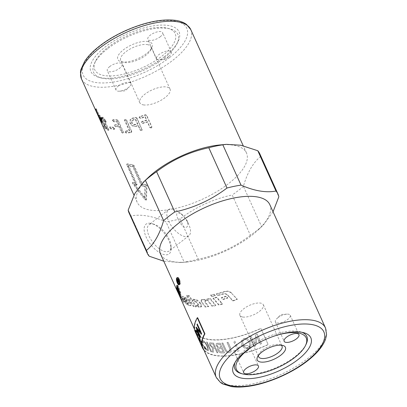 <?xml version="1.0" encoding="UTF-8"?>
<svg xmlns="http://www.w3.org/2000/svg" width="407" height="407" viewBox="0 0 407 407"><rect width="100%" height="100%" fill="white"/><g stroke="black" fill="none" stroke-linecap="round" stroke-linejoin="round"><path stroke-width="0.31" stroke-dasharray="2.04 1.53" d="M200.01 302.513L201.307 304.294L201.557 306.471L199.099 306.669L196.912 305.24L198.336 305.204L197.497 305.738A59.951 24.033 -24.3 0 1 196.418 305.662L198.626 307.092A59.951 24.033 155.7 0 0 200.422 307.148L201.124 306.893L200.875 304.721L199.572 302.94C198.087 301.088 196.495 300.071 194.785 299.883A59.951 24.033 -24.3 0 1 190.98 299.496L188.797 296.184A59.951 24.033 -24.3 0 1 186.401 295.68L193.376 306.537A59.951 24.033 155.7 0 0 195.955 306.893L191.895 300.87A59.951 24.033 155.7 0 0 194.368 301.139L196.398 302.533L197.71 304.39C198.173 305.199 198.102 305.647 197.497 305.738L197.98 305.311C198.575 305.225 198.647 304.772 198.184 303.968L196.876 302.111L194.861 300.717L192.425 300.447L196.464 306.471L193.915 306.12L186.976 295.268L189.336 295.767L191.514 299.074L195.268 299.46C196.957 299.644 198.535 300.661 200.01 302.513L199.572 302.94M196.912 305.24L196.418 305.662M192.425 300.447L191.895 300.87M196.464 306.471L195.955 306.893M193.915 306.12L193.376 306.537M186.976 295.268L186.401 295.68M189.336 295.767L188.797 296.184M191.514 299.074L190.98 299.496M177.421 285.918L177.594 285.165L176.882 285.399M177.111 285.5L177.483 285.373C177.666 284.91 178.022 285.327 178.556 286.63L180.718 292.602L180.606 294.398L179.975 292.781M177.808 287.551L178.48 291.519L177.381 287.703M179.172 290.69L179.233 292.302L179.813 294.058L180.22 294.729L180.143 293.986L181.003 297.212L178.714 290.852M180.296 297.512L181.029 297.344L180.316 297.649M179.497 295.106L180.215 294.816L179.665 294.948M178.48 291.519L177.767 291.814M178.205 289.977L177.488 290.257M180.143 293.986L179.431 294.261M180.606 294.398L179.889 294.663M180.718 292.602L180.001 292.847M231.751 293.137C229.823 291.27 227.538 290.69 224.898 291.397L216.605 293.722L217.862 295.187L223.133 293.752C224.929 293.315 226.485 293.747 227.803 295.055L232.875 300.676L237.215 299.099L231.741 293.472C229.802 291.61 227.498 291.041 224.822 291.758A59.951 24.033 -24.3 0 1 216.422 294.113L217.684 295.574A59.951 24.033 155.7 0 0 223.021 294.124C224.842 293.681 226.414 294.108 227.742 295.411L232.845 301.022A59.951 24.033 155.7 0 0 237.24 299.425L231.741 293.472M237.215 299.099L237.24 299.425M232.875 300.676L232.845 301.022M217.862 295.187L217.684 295.574M216.605 293.722L216.422 294.113M189.448 301.348L190.629 303.23C191.397 304.675 191.382 305.377 190.578 305.342L187.408 304.131L184.63 300.987L186.258 301.913L187.546 303.352L188.695 303.729L187.871 304.131A59.951 24.033 -24.3 0 1 186.925 303.749L185.628 302.304A59.951 24.033 -24.3 0 1 183.979 301.368L186.777 304.522A59.951 24.033 155.7 0 0 189.993 305.749L191.01 305.306L189.993 305.749C190.807 305.789 190.827 305.087 190.059 303.642L188.873 301.76C187.541 299.781 186.253 298.519 185.007 297.98A59.951 24.033 -24.3 0 1 182.27 296.667L182.911 296.286L185.617 297.578C186.849 298.117 188.126 299.374 189.448 301.348L188.873 301.76M188.477 303.734L188.451 302.564L186.899 299.979L185.531 298.524L184.381 298.056L183.913 298.463A59.951 24.033 155.7 0 0 184.915 298.921L186.294 300.381L187.851 302.966L187.871 304.131L188.477 303.734M184.544 298.072L184.951 299.608L186.223 300.213L186.721 301.073L183.796 299.501L183.231 298.458C182.387 296.784 182.28 296.062 182.911 296.286L182.27 296.667C181.624 296.438 181.726 297.161 182.575 298.83L183.14 299.878A59.951 24.033 155.7 0 0 186.106 301.47L185.607 300.61A59.951 24.033 -24.3 0 1 184.315 300L183.913 298.463L184.544 298.072M184.63 300.987L183.979 301.368M186.258 301.913L185.628 302.304M184.951 299.608L184.315 300M186.223 300.213L185.607 300.61M186.721 301.073L186.106 301.47M183.796 299.501L183.14 299.878M179.853 293.813L181.105 295.019L184.112 301.999L182.194 299.806L177.895 290.456L182.443 299.715L179.853 293.813L179.172 294.164L181.756 300.061L177.823 292.231A59.951 24.033 -24.3 0 1 177.793 292.18M181.105 295.019L180.438 295.385A59.951 24.033 -24.3 0 1 179.172 294.164M184.112 301.999L183.44 302.36L180.438 295.385M182.194 299.806L181.497 300.142A59.951 24.033 155.7 0 0 183.44 302.36M177.895 290.456L177.187 290.761M178.8 294.449L181.497 300.142M178.525 291.905L177.823 292.231M182.443 299.715L181.756 300.061M177.432 278.281C177.289 281.262 177.996 283.252 179.553 284.249C181.003 284.066 179.411 277.243 177.849 277.849L177.432 278.281M177.452 277.696L177.757 277.493C179.518 276.816 181.257 284.401 179.655 284.605L179.263 284.539M179.055 284.386C177.594 282.483 177.004 280.352 177.284 277.991M204.029 299.287L206.664 300.407L205.204 300.742L205.347 301.989L208.71 306.323L205.494 306.598L201.724 301.572L201.511 299.705L204.029 299.287L203.658 299.71A59.951 24.033 -24.3 0 1 201.775 299.847L201.104 300.132L201.317 301.999L205.108 307.02A59.951 24.033 155.7 0 0 208.364 306.746L204.98 302.411L204.838 301.17L205.332 300.931A59.951 24.033 155.7 0 0 206.324 300.824L203.658 299.71M206.664 300.407L206.324 300.824M208.71 306.323L208.364 306.746M205.494 306.598L205.108 307.02M206.888 298.982L210.277 298.494L215.827 305.265L212.368 305.855L206.888 298.982L206.558 299.399L212.067 306.268A59.951 24.033 155.7 0 0 215.568 305.672L209.992 298.906A59.951 24.033 -24.3 0 1 206.558 299.399M210.277 298.494L209.992 298.906M215.827 305.265L215.568 305.672M212.368 305.855L212.067 306.268M216.845 297.196L213.278 297.955L218.874 304.645L222.492 303.79L216.845 297.196L216.641 297.593A59.951 24.033 -24.3 0 1 213.029 298.362L218.661 305.047A59.951 24.033 155.7 0 0 222.324 304.177L216.641 297.593M213.278 297.955L213.029 298.362M222.492 303.79L222.324 304.177M218.874 304.645L218.661 305.047M226.155 296.164L221.591 297.486L223.061 299.176L227.635 297.822L226.155 296.164L226.068 296.53A59.951 24.033 -24.3 0 1 221.444 297.868L222.924 299.557A59.951 24.033 155.7 0 0 227.559 298.183L226.068 296.53M221.591 297.486L221.444 297.868M227.635 297.822L227.559 298.183M223.061 299.176L222.924 299.557M215.384 295.477L211.828 296.21L210.801 294.963L214.341 294.246L215.384 295.477L215.176 295.874L214.128 294.643A59.951 24.033 -24.3 0 1 210.541 295.37L211.574 296.617A59.951 24.033 155.7 0 0 215.176 295.874M211.828 296.21L211.574 296.617M210.801 294.963L210.541 295.37M214.341 294.246L214.128 294.643M178.439 281.247A59.178 23.723 -24.3 0 1 178.612 280.82L178.561 279.782L178.144 279.66A59.178 23.723 155.7 0 0 177.9 280.275L178.393 281.369M177.9 280.275L177.198 280.464M178.073 279.904L177.442 279.843M178.21 281.42L177.64 280.164L177.971 279.304L178.678 279.512L178.846 280.962L179.838 281.761L179.691 282.082L178.678 281.451L179.136 283.47L178.22 281.446M178.088 281.481L179.278 281.201M177.895 279.507L178.205 278.993L177.508 279.166M179.136 283.47L178.434 283.664M179.228 283.216L178.525 283.404M178.566 281.746L177.864 281.934M179.691 282.082L178.994 282.26M179.838 281.761L179.141 281.929M178.988 280.972L178.291 281.151M178.846 280.962L178.149 281.145M177.64 280.164L177.274 280.265M269.81 204.64A59.951 24.033 -24.3 0 1 258.313 229.813A59.951 24.033 -24.3 0 1 251.658 235.475A59.951 24.033 -24.3 0 1 187.011 262.006A59.951 24.033 -24.3 0 1 160.526 253.983M202.818 347.639A59.951 24.033 155.7 0 0 268.132 344.515L260.841 328.368A59.951 24.033 -24.3 0 1 195.523 331.491A59.951 24.033 -24.3 0 1 197.634 317.684M178.042 218.966C176.078 214.911 176.251 212.861 178.566 212.82L182.514 214.881L187.037 220.558C188.583 224.862 187.983 227.208 185.236 227.584C182.285 226.221 179.884 223.346 178.042 218.966M172.415 208.877A16.565 7.779 -127.8 0 1 179.38 212.398A16.565 7.779 -127.8 0 1 188.828 224.598A16.565 7.779 -127.8 0 1 188.802 235.811A16.565 7.779 -127.8 0 1 172.512 227.472A16.565 7.779 -127.8 0 1 168.518 209.615A16.565 7.779 -127.8 0 1 172.415 208.877M143.381 104.884A16.565 6.639 155.7 0 0 161.589 99.954A16.565 6.639 155.7 0 0 170.045 89.113A16.565 6.639 155.7 0 0 166.509 86.976A16.565 6.639 155.7 0 0 148.296 91.906A16.565 6.639 155.7 0 0 139.845 102.747A16.565 6.639 155.7 0 0 143.381 104.884M197.192 329.187L200.626 336.793L200.448 337.276M197.288 324.028L201.699 333.628L201.384 334.244M196.24 327.147L200.503 332.168M202.752 344.76A60.261 24.155 -24.3 0 1 201.633 343.818L200.066 339.616L202.686 344.795A60.338 24.186 -24.3 0 1 201.562 343.854L200 339.652L202.686 344.795M205.082 349.109L205.616 349.455L199.364 338.39L202.549 346.866L202.961 347.329L201.979 344.739L203.358 345.899L205.016 349.15A60.338 24.186 155.7 0 0 205.555 349.491L199.771 338.822A60.338 24.186 -24.3 0 1 199.298 338.426L202.483 346.901A60.338 24.186 155.7 0 0 202.895 347.364L201.908 344.775A60.338 24.186 155.7 0 0 203.291 345.935L205.016 349.15M207.224 349.577C206.532 349.252 205.733 348.219 204.833 346.484L204.441 346.505C205.632 348.794 206.71 350.178 207.672 350.656L208.455 350.717L207.646 346.433C206.069 343.228 204.568 341.295 203.139 340.628L202.528 340.562L202.722 342.587L203.393 343.187C202.956 341.916 203.037 341.432 203.648 341.732C204.858 342.465 205.957 343.956 206.954 346.194C208.074 348.794 208.165 349.923 207.224 349.577L207.163 349.613C206.471 349.292 205.672 348.26 204.767 346.52L204.375 346.54C205.566 348.83 206.644 350.213 207.611 350.692L208.394 350.758L207.59 346.474C206.008 343.269 204.507 341.336 203.078 340.669L202.462 340.598L202.655 342.623L203.327 343.228C202.89 341.951 202.976 341.468 203.586 341.773C204.797 342.506 205.896 343.996 206.893 346.235C208.018 348.835 208.104 349.964 207.163 349.613L207.224 349.577M203.235 341.692L203.648 341.732L203.235 341.692M210.897 351.658L211.615 351.841L207.239 342.155L206.522 341.966L210.836 351.699A60.338 24.186 155.7 0 0 211.559 351.882L207.183 342.195A60.338 24.186 -24.3 0 1 206.461 342.007L210.836 351.699M244.353 339.642C246.184 338.955 247.827 339.977 249.288 342.714L249.75 345.39L247.899 347.456C245.955 347.97 244.342 346.962 243.06 344.434L242.638 341.234L244.342 339.677C246.174 338.99 247.822 340.013 249.282 342.75L249.74 345.421L247.888 347.492C245.94 348.005 244.327 346.998 243.045 344.475L242.628 341.269L244.342 339.677M248.387 348.56L251.043 345.533L250.524 342.287C248.845 339.041 246.627 337.79 243.864 338.538L241.417 340.73L241.85 344.78C243.493 347.934 245.675 349.191 248.387 348.56L251.038 345.563L250.519 342.323C248.84 339.077 246.622 337.825 243.854 338.573L241.402 340.771L241.834 344.815C243.478 347.97 245.66 349.231 248.377 348.596M260.327 344.154L261.477 343.686L257.102 333.999L255.871 334.503L254.523 343.935L251.088 336.33L249.939 336.742L254.309 346.433L255.545 345.991L256.893 336.548L260.332 344.19A60.338 24.186 155.7 0 0 261.482 343.717L257.107 334.03A60.338 24.186 -24.3 0 1 255.876 334.534L254.523 343.971L251.088 336.365A60.338 24.186 -24.3 0 1 249.934 336.777L254.309 346.464A60.338 24.186 155.7 0 0 255.545 346.021L256.898 336.584L260.332 344.19M233.832 351.811L239.163 350.788L234.788 341.097L233.649 341.341L237.505 349.888L233.318 350.666L233.806 351.852A60.338 24.186 155.7 0 0 239.143 350.824L234.768 341.137A60.338 24.186 -24.3 0 1 233.623 341.381L237.479 349.928A60.338 24.186 -24.3 0 1 233.287 350.707L233.806 351.852M225.386 348.55L222.863 342.959L221.84 343.04L224.369 348.636C225.442 351.424 227.111 352.747 229.365 352.604L231.105 351.796L230.662 347.929L228.139 342.333L227.05 342.491L229.573 348.077L229.986 350.931L228.932 351.434C227.518 351.77 226.338 350.809 225.386 348.55L222.827 342.999A60.338 24.186 -24.3 0 1 221.8 343.081L224.328 348.682C225.407 351.465 227.075 352.788 229.329 352.65L231.074 351.836L230.632 347.97L228.108 342.373A60.338 24.186 -24.3 0 1 227.02 342.531L229.543 348.122L229.955 350.971L228.897 351.48C227.482 351.811 226.302 350.849 225.351 348.59M221.057 347.247A60.261 24.155 -24.3 0 1 219.47 347.283L218.513 347.171L217.196 345.833L217.135 344.566L218.269 344.358A60.261 24.155 155.7 0 0 219.734 344.327L221.011 347.293A60.338 24.186 -24.3 0 1 219.429 347.324L218.467 347.217L217.15 345.874L217.089 344.612L218.223 344.398A60.338 24.186 155.7 0 0 219.694 344.368L221.011 347.293M223.077 351.724A60.261 24.155 -24.3 0 1 221.25 351.76L220.589 351.714L218.818 350.071L218.783 348.672L219.877 348.428A60.261 24.155 155.7 0 0 221.571 348.392L223.036 351.765A60.338 24.186 -24.3 0 1 221.21 351.801L220.543 351.755L218.773 350.117L218.737 348.718L219.831 348.468A60.338 24.186 155.7 0 0 221.53 348.438L223.036 351.765M221.769 352.905L224.578 352.828L220.202 343.142L216.219 343.544L216.224 345.66L218.127 347.741L217.811 347.96L218.081 347.782C217.394 348.148 217.313 348.916 217.831 350.091C218.752 352.04 220.05 352.991 221.723 352.945A60.338 24.186 155.7 0 0 224.537 352.869L220.167 343.182A60.338 24.186 -24.3 0 1 217.394 343.259L216.173 343.584L216.178 345.701L218.127 347.741C217.44 348.107 217.358 348.875 217.877 350.045C218.803 351.994 220.095 352.945 221.769 352.905L221.723 352.945M214.591 347.303A60.261 24.155 -24.3 0 1 212.775 347.1L210.536 345.238L210.465 343.961L211.126 343.869A60.261 24.155 155.7 0 0 213.141 344.098L214.54 347.344A60.338 24.186 -24.3 0 1 212.724 347.14L210.48 345.278L210.409 344.001L211.075 343.91A60.338 24.186 155.7 0 0 213.09 344.139L214.54 347.344M217.033 352.716L217.903 352.783L213.527 343.096L209.529 342.898L209.732 345.085L212.602 348.016L212.266 349.598L212.444 352.035L213.41 352.228L213.288 350.351C213.202 348.891 213.319 348.209 213.655 348.3L215.089 348.407L216.982 352.757A60.338 24.186 155.7 0 0 217.852 352.823L213.482 343.137A60.338 24.186 -24.3 0 1 210.623 342.847L209.473 342.938L209.681 345.131L212.551 348.056L212.21 349.644L212.388 352.075A60.338 24.186 155.7 0 0 213.354 352.269L213.237 350.391C213.146 348.936 213.268 348.25 213.604 348.341L214.046 348.351A60.338 24.186 155.7 0 0 215.038 348.453L216.982 352.757M201.434 345.248L197.843 337.159L198.611 338.227L198.097 337.082L196.505 334.381L201.363 345.284A60.338 24.186 155.7 0 0 201.628 345.731L197.771 337.189A60.338 24.186 155.7 0 0 198.545 338.263L198.026 337.118A60.338 24.186 -24.3 0 1 196.856 335.348M197.573 336.706L201.363 345.284M197.151 336.029A60.338 24.186 155.7 0 0 197.507 336.737M200.524 342.969L196.149 333.282L200.453 342.999M196.301 331.186L196.23 331.476C196.215 332.244 196.851 334.071 198.148 336.96C199.216 339.326 199.756 340.11 199.761 339.306M195.731 330.382C195.889 329.278 196.703 330.26 198.173 333.318C199.557 336.625 200.254 338.99 200.259 340.405L200.112 340.852M195.172 331.649A60.338 24.186 155.7 0 0 260.912 328.505L268.203 344.653A60.338 24.186 -24.3 0 1 203.943 350.132M165.751 27.849A44.093 17.674 155.7 0 0 108.125 47.151A44.093 17.674 155.7 0 0 95.65 60.953A44.093 17.674 155.7 0 0 142.241 67.796A44.093 17.674 155.7 0 0 167.918 28.322A44.093 17.674 155.7 0 0 165.751 27.849M107.636 48.708A46.22 18.529 155.7 0 0 94.551 63.177A46.22 18.529 155.7 0 0 101.226 77.951A46.22 18.529 155.7 0 0 163.904 58.216A46.22 18.529 155.7 0 0 176.984 43.747A46.22 18.529 155.7 0 0 170.314 28.968A46.22 18.529 155.7 0 0 107.636 48.708M147.38 44.607A16.565 6.639 -24.3 0 1 150.911 46.744A16.565 6.639 -24.3 0 1 150.585 50.081A16.565 6.639 -24.3 0 1 138.548 59.615A16.565 6.639 -24.3 0 1 123.433 62.337A16.565 6.639 -24.3 0 1 120.716 60.378A16.565 6.639 -24.3 0 1 129.167 49.537A16.565 6.639 -24.3 0 1 147.38 44.607M148.102 41.514A18.814 7.54 155.7 0 0 124.084 49.318A18.814 7.54 155.7 0 0 120.904 61.655A18.814 7.54 155.7 0 0 138.07 58.557A18.814 7.54 155.7 0 0 151.745 47.731A18.814 7.54 155.7 0 0 148.102 41.514M168.91 56.217A8.125 3.256 -24.3 0 1 159.87 59.834A8.125 3.256 -24.3 0 1 156.563 58.725A8.125 3.256 -24.3 0 1 162.627 52.411A8.125 3.256 -24.3 0 1 171.372 52.04A8.125 3.256 -24.3 0 1 170.019 55.25A8.125 3.256 -24.3 0 1 168.91 56.217M160.165 36.839A8.125 3.256 155.7 0 0 162.622 32.662A8.125 3.256 155.7 0 0 153.877 33.033A8.125 3.256 155.7 0 0 147.817 39.347A8.125 3.256 155.7 0 0 152.727 40.232A8.125 3.256 155.7 0 0 160.165 36.839M118.518 85.908A8.125 3.256 -24.3 0 1 125.956 82.514A8.125 3.256 -24.3 0 1 130.866 83.399A8.125 3.256 -24.3 0 1 129.512 86.615A8.125 3.256 -24.3 0 1 119.368 91.193A8.125 3.256 -24.3 0 1 116.061 90.084A8.125 3.256 -24.3 0 1 118.518 85.908M109.773 66.529A8.125 3.256 155.7 0 0 107.311 70.711A8.125 3.256 155.7 0 0 116.056 70.335A8.125 3.256 155.7 0 0 122.12 64.026A8.125 3.256 155.7 0 0 117.206 63.136A8.125 3.256 155.7 0 0 109.773 66.529M255.291 344.744A38.294 15.349 -24.3 0 1 275.224 335.744M306.054 344.388A39.454 15.812 -24.3 0 1 278.902 366.392A39.454 15.812 -24.3 0 1 243.33 374.008A39.454 15.812 -24.3 0 1 241.387 373.585M235.022 362.535A39.454 15.812 -24.3 0 1 235.694 360.973A39.454 15.812 -24.3 0 1 246.856 348.626A39.454 15.812 -24.3 0 1 300.356 331.776A39.454 15.812 -24.3 0 1 301.969 332.305M281.14 345.172A12.856 5.154 155.7 0 0 279.93 344.653A12.856 5.154 155.7 0 0 268.203 346.769A12.856 5.154 155.7 0 0 258.862 354.166A12.856 5.154 155.7 0 0 258.45 355.418M242.648 317.002A12.856 5.154 -24.3 0 1 239.906 315.339A12.856 5.154 -24.3 0 1 246.464 306.929A12.856 5.154 -24.3 0 1 260.597 303.103A12.856 5.154 -24.3 0 1 263.339 304.762A12.856 5.154 -24.3 0 1 256.781 313.171A12.856 5.154 -24.3 0 1 242.648 317.002M247.253 350.788A8.125 3.256 155.7 0 0 249.71 346.611A8.125 3.256 155.7 0 0 246.408 345.502A8.125 3.256 155.7 0 0 236.258 350.086A8.125 3.256 155.7 0 0 234.905 353.296A8.125 3.256 155.7 0 0 239.82 354.187A8.125 3.256 155.7 0 0 247.253 350.788M277.869 317.755A8.125 3.256 155.7 0 0 276.76 318.722A8.125 3.256 155.7 0 0 275.407 321.932A8.125 3.256 155.7 0 0 284.152 321.561A8.125 3.256 155.7 0 0 290.216 315.247A8.125 3.256 155.7 0 0 286.91 314.138A8.125 3.256 155.7 0 0 277.869 317.755M101.292 118.966L101.328 117.608L101.74 117.984L102.137 121.8L101.318 120.243M101.129 119.826L96.311 108.745L95.594 109.025M101.419 122.08L102.137 121.8L101.419 122.212M100.788 117.796L101.384 117.455L100.666 117.704M96.301 108.878L101.338 119.714M100.788 121.673A59.951 24.033 155.7 0 0 101.506 122.98L102.203 122.649L102.045 122.141L100.412 118.859L102.279 122.741L101.582 123.077L100.763 121.332A59.951 24.033 -24.3 0 1 100.453 120.833L101.16 120.508M99.74 119.154L100.412 118.859L100.666 119.302L99.954 119.607M102.406 118.686L99.893 115.212L98.825 115.385L99.227 115.578C98.535 115.064 98.631 115.776 99.506 117.715L104.813 127.249A59.951 24.033 -24.3 0 1 103.383 125.982L104.065 125.626L104.808 127.279L106.949 128.994L106.141 129.319L105.871 128.236L100.086 118.32C99.659 117.343 99.618 116.977 99.969 117.226L101.892 119.912L102.701 119.587L102.406 118.686L101.76 119.063L99.227 115.578L99.893 115.212C99.216 114.703 99.313 115.425 100.188 117.364L105.474 126.877L104.065 125.626L103.383 125.982L104.126 127.63A59.951 24.033 155.7 0 0 106.141 129.319L106.792 128.943L106.792 128.358L100.763 117.964C100.331 116.987 100.29 116.616 100.641 116.86L102.544 119.536L101.892 119.912L101.76 119.063M100.443 116.773L99.771 117.135L100.443 116.773M102.045 118.91L101.389 119.282M106.522 127.854L105.871 128.236M105.474 126.877L104.813 127.249M101.257 119.495L100.575 119.851M108.679 130.031L108.745 129.411L104.426 119.851L106.303 121.891L105.479 122.273L105.189 121.006L102.02 117.47L102.844 117.114L102.788 117.715L107.875 128.983L108.873 130.062L108.048 130.423L108.12 129.808L103.805 120.243L105.479 122.273L106.09 121.876L106.191 121.23L102.844 117.114L102.218 117.506L102.152 118.101L107.239 129.375L108.048 130.423M104.426 119.851L103.805 120.243M105.662 121.505L105.042 121.902M110.124 127.33L111.03 128.312L114.759 129.009L113.929 129.472L114.164 128.729L113.187 127.823A59.951 24.033 -24.3 0 1 109.702 127.07L110.282 126.663L109.539 127.737L110.45 128.724A59.951 24.033 155.7 0 0 113.929 129.472L114.693 128.312L113.721 127.401L110.282 126.663L109.539 127.737M118.732 124.781L118.284 125.208A59.951 24.033 -24.3 0 1 114.799 125.051L115.298 124.623L115.018 125.387L116.041 126.277L119.48 126.429L121.932 131.863L123.016 132.697L123.397 132.585L122.573 133.125L122.929 132.29L117.837 121.006L116.738 120.192A59.951 24.033 -24.3 0 1 112.535 120.029L113.034 119.607L112.749 120.37L113.777 121.255L117.211 121.413L118.732 124.781L114.967 124.695L114.464 125.117L114.799 125.051L114.515 125.809L115.547 126.699A59.951 24.033 155.7 0 0 119.027 126.857L121.479 132.29L122.573 133.125M123.016 132.697L123.362 131.863L118.269 120.584L117.18 119.77L113.034 119.607L112.246 120.793L113.278 121.678A59.951 24.033 155.7 0 0 116.763 121.841L118.284 125.208M119.48 126.429L119.027 126.857M117.211 121.413L116.763 121.841M131.665 131.242L126.577 119.973L125.397 119.256L124.593 119.882L124.623 120.589L129.34 131.039A59.951 24.033 -24.3 0 1 125.371 131.375L125.768 130.947L125.381 131.807L126.511 132.596L131.232 132.173L131.7 131.97L131.665 131.242L131.339 131.659L126.251 120.391L125.066 119.678L124.593 119.882M125.397 119.256L124.969 120.167L129.685 130.616L125.768 130.947L124.974 132.229L126.114 133.023A59.951 24.033 155.7 0 0 130.896 132.596L131.375 132.382L131.339 131.659M129.685 130.616L129.34 131.039M128.602 165.573A59.178 23.723 155.7 0 0 133.247 166.356L132.738 166.778L141.122 185.348L142.124 186.218A59.951 24.033 155.7 0 0 144.912 186.381L144.546 198.006L134.101 184.554A59.951 24.033 155.7 0 0 136.243 185.226L137.011 184.793L136.986 184.142L128.602 165.573L128.032 165.985A59.951 24.033 155.7 0 0 132.738 166.778M133.247 166.356L141.631 184.926L142.623 185.796A59.178 23.723 155.7 0 0 145.38 185.958L144.912 186.381M145.38 185.958L145.085 197.583L144.546 198.006M145.085 197.583L134.707 184.152L134.101 184.554M134.707 184.152A59.178 23.723 155.7 0 0 136.818 184.814L136.243 185.226L136.416 184.554L128.032 165.985M145.482 199.466L146.474 199.633L147.008 185.597L145.864 184.366L142.531 184.229L134.147 165.659L133.145 164.799L127.34 163.823L126.572 164.25L134.987 183.465A59.951 24.033 -24.3 0 1 132.534 182.616L133.15 182.214L133.323 183.282L145.482 199.466L144.938 199.883L145.94 200.056L146.571 186.019L145.416 184.788A59.951 24.033 -24.3 0 1 142.038 184.656L133.654 166.087L132.646 165.227A59.951 24.033 -24.3 0 1 126.765 164.23L127.34 163.823L127.188 164.484L135.572 183.053L133.15 182.214L132.534 182.616L132.702 183.679L144.938 199.883M146.372 199.898L145.838 200.315L146.372 199.898M135.572 183.053L134.987 183.465M142.531 184.229L142.038 184.656M151.221 127.676L151.852 127.106L151.75 126.552L146.657 115.267L145.38 114.743L139.362 116.763L139.433 117.399L140.7 117.994L145.223 116.677L146.744 120.045L142.221 121.362L141.631 121.779L141.702 122.415L142.964 123.011L147.487 121.693L149.944 127.126L151.221 127.676M151.15 128.032L151.791 127.457L151.689 126.908L146.596 115.624L145.309 115.105A59.951 24.033 -24.3 0 1 139.81 116.728L139.209 117.15L139.28 117.786L140.552 118.376A59.951 24.033 155.7 0 0 145.136 117.038L146.657 120.411A59.951 24.033 -24.3 0 1 142.074 121.744L141.473 122.166L141.544 122.802L142.821 123.392A59.951 24.033 155.7 0 0 147.405 122.059L149.857 127.493L151.15 128.032M147.487 121.693L147.405 122.059M146.744 120.045L146.657 120.411M145.223 116.677L145.136 117.038M135.628 119.246L137.719 123.876A59.178 23.723 -24.3 0 1 135.328 124.379C133.837 124.537 132.707 123.906 131.939 122.492L131.99 120.538L133.242 119.75A59.178 23.723 155.7 0 0 135.628 119.246L135.419 119.643L137.51 124.272A59.951 24.033 -24.3 0 1 135.088 124.781C133.572 124.944 132.433 124.318 131.665 122.899L131.72 120.955L132.997 120.157A59.951 24.033 155.7 0 0 135.419 119.643M137.719 123.876L137.51 124.272M137.001 118.01L135.755 117.399L132.494 118.101L130.382 119.393L130.271 122.766C131.532 125.27 133.465 126.358 136.075 126.028L138.461 125.524L140.349 129.696L141.595 130.332L142.155 129.97L137.001 118.01L136.813 118.401L135.556 117.796A59.951 24.033 -24.3 0 1 132.255 118.508L130.098 119.826L129.975 123.179C131.237 125.682 133.191 126.765 135.831 126.429A59.951 24.033 155.7 0 0 138.253 125.921L140.14 130.092L141.397 130.723L141.967 130.357L141.906 129.685L136.813 118.401M138.461 125.524L138.253 125.921M219.994 144.943A59.951 24.033 -24.3 0 1 246.479 152.966A59.951 24.033 -24.3 0 1 228.327 183.806A59.951 24.033 -24.3 0 1 173.458 208.867A59.951 24.033 -24.3 0 1 137.195 202.31A59.951 24.033 -24.3 0 1 148.692 177.137M164.397 56.654A48.347 19.378 155.7 0 0 178.078 41.524A48.347 19.378 155.7 0 0 126.989 34.02A48.347 19.378 155.7 0 0 98.835 77.305A48.347 19.378 155.7 0 0 164.397 56.654M150.509 223.311A18.814 8.832 52.2 0 0 151.139 245.085A18.814 8.832 52.2 0 0 171.067 248.743A18.814 8.832 52.2 0 0 151.557 223.545A18.814 8.832 52.2 0 0 150.509 223.311M152.92 223.972A16.565 7.779 -127.8 0 1 153.846 224.181A16.565 7.779 -127.8 0 1 171.026 246.367A16.565 7.779 -127.8 0 1 169.312 250.905A16.565 7.779 -127.8 0 1 153.017 242.567A16.565 7.779 -127.8 0 1 149.023 224.71A16.565 7.779 -127.8 0 1 152.92 223.972M149.221 256.217L131.023 215.919C140.924 214.011 152.574 215.98 165.98 221.825L184.173 262.123L180.576 262.596L163.782 261.192M273.036 211.793L263.365 225.046L261.594 226.628L243.396 186.325C247.395 172.502 253.139 162.556 260.638 156.492L278.836 196.79M250.407 235.287C234.758 247.141 217.363 255.118 198.214 259.218L180.016 218.92C195.665 207.066 213.065 199.089 232.209 194.989L250.407 235.287A71.749 28.76 -24.3 0 0 256.273 231.003A71.749 28.76 -24.3 0 0 261.594 226.628M243.396 186.325A71.749 28.76 -24.3 0 1 238.08 190.705A71.749 28.76 -24.3 0 1 232.209 194.989M259.798 153.8A71.749 28.76 -24.3 0 1 260.638 156.492M180.016 218.92A71.749 28.76 -24.3 0 1 165.98 221.825M198.214 259.218A71.749 28.76 -24.3 0 1 184.173 262.123M131.023 215.919A71.749 28.76 -24.3 0 1 129.014 212.851M201.307 304.294L200.875 304.721M200.875 306.72L200.422 307.148M199.099 306.669L198.626 307.092M198.184 303.968L197.71 304.39M196.876 302.111L196.398 302.533M194.861 300.717L194.368 301.139M195.268 299.46L194.785 299.883M178.556 286.63L177.839 286.859M177.442 288.436L177.055 288.588M178.408 291.346L177.722 291.636M177.778 288.527L177.065 288.797M177.773 287.647L177.055 287.907M178.861 291.992L178.475 292.145M180.352 295.93L179.986 296.087M180.408 296.057L180.016 296.23M180.733 295.975L180.021 296.26M179.813 294.058L179.095 294.347M179.787 294.002L179.07 294.286M179.233 292.302L178.515 292.582M224.898 291.397L224.822 291.758M227.803 295.055L227.742 295.411M223.133 293.752L223.021 294.124M190.629 303.23L190.059 303.642M187.408 304.131L186.777 304.522M187.546 303.352L186.925 303.749M188.451 302.564L187.851 302.966M186.899 299.979L186.294 300.381M185.531 298.524L184.915 298.921M184.636 299.048L184 299.44M183.231 298.458L182.575 298.83M185.617 297.578L185.007 297.98M205.683 300.508L205.332 300.931M205.347 301.989L204.98 302.411M201.724 301.572L201.317 301.999M202.167 299.425L201.775 299.847M178.612 280.82L178.19 280.927M178.678 281.451L177.981 281.634M179.268 281.654L178.948 281.736M178.678 279.512L177.986 279.685M216.229 377.35A59.951 24.033 155.7 0 0 252.493 383.908A59.951 24.033 155.7 0 0 307.366 358.847A59.951 24.033 155.7 0 0 325.514 328.011M96.739 110.099L96.24 110.297M101.826 121.367L101.358 121.556M102.071 119.256L101.353 119.505M101.74 117.984L101.022 118.228M96.622 109.29L95.91 109.569M101.455 120.996L100.763 121.332M102.045 122.141L101.353 122.482M102.549 118.961L101.898 119.337M100.763 117.964L100.086 118.32M101.287 119.002L100.615 119.358M106.792 128.358L106.141 128.734M104.808 127.279L104.126 127.63M104.156 126.145L103.47 126.496M100.188 117.364L99.506 117.715M108.745 129.411L108.12 129.808M107.875 128.983L107.239 129.375M102.788 117.715L102.152 118.101M103.332 117.587L102.706 117.984M105.8 120.609L105.189 121.006M106.191 121.23L105.586 121.632M111.03 128.312L110.45 128.724M113.721 127.401L113.187 127.823M114.693 128.312L114.164 128.729M123.362 131.863L122.929 132.29M121.932 131.863L121.479 132.29M116.041 126.277L115.547 126.699M115.018 125.387L114.515 125.809M113.777 121.255L113.278 121.678M112.749 120.37L112.246 120.793M117.18 119.77L116.738 120.192M118.269 120.584L117.837 121.006M126.577 119.973L126.251 120.391M131.232 132.173L130.896 132.596M126.511 132.596L126.114 133.023M125.381 131.807L124.974 132.229M124.969 120.167L124.623 120.589M141.631 184.926L141.122 185.348M142.623 185.796L142.124 186.218M136.986 184.142L136.416 184.554M133.323 183.282L132.702 183.679M127.188 164.484L126.602 164.891M133.145 164.799L132.646 165.227M134.147 165.659L133.654 166.087M145.864 184.366L145.416 184.788M147.008 185.597L146.571 186.019M151.75 126.552L151.689 126.908M149.944 127.126L149.857 127.493M142.964 123.011L142.821 123.392M141.702 122.415L141.544 122.802M142.221 121.362L142.074 121.744M140.7 117.994L140.552 118.376M139.433 117.399L139.28 117.786M139.952 116.346L139.81 116.728M145.38 114.743L145.309 115.105M146.657 115.267L146.596 115.624M133.242 119.75L132.997 120.157M135.328 124.379L135.088 124.781M131.939 122.492L131.665 122.899M135.755 117.399L135.556 117.796M142.094 129.294L141.906 129.685M140.349 129.696L140.14 130.092M136.075 126.028L135.831 126.429M130.271 122.766L129.975 123.179M132.494 118.101L132.255 118.508M190.771 29.599A59.951 24.033 -24.3 0 1 172.624 60.434A59.951 24.033 -24.3 0 1 117.755 85.495A59.951 24.033 -24.3 0 1 81.492 78.938M169.577 57.535A56.858 22.792 155.7 0 0 152.035 22.141A56.858 22.792 155.7 0 0 83.287 75.381A56.858 22.792 155.7 0 0 169.577 57.535M201.124 306.893L201.557 306.471M179.502 294.129L178.241 291.336M177.757 277.493L177.07 277.66M179.655 284.605L178.943 284.803M204.838 301.17L205.204 300.742M201.104 300.132L201.511 299.705M178.281 279.487L177.584 279.67M195.523 331.491L194.398 328.998M182.514 214.881L179.38 212.398M187.037 220.558L188.828 224.598M197.217 335.999L196.703 334.854M95.65 60.953L94.551 63.177M167.918 28.322L170.314 28.968M170.045 89.113L150.911 46.744M139.845 102.747L120.716 60.378M150.585 50.081L151.745 47.731M123.433 62.337L120.904 61.655M159.87 59.834L165.807 59.458L170.019 55.25M171.372 52.04L162.622 32.662M156.563 58.725L147.817 39.347M119.368 91.193L125.305 90.817L129.512 86.615M130.866 83.399L122.12 64.026M116.061 90.084L107.311 70.711M258.862 354.166L257.514 356.903M279.93 344.653L282.87 345.451M239.906 315.339L258.608 356.756M263.339 304.762L282.041 346.174M246.408 345.502L240.471 345.879L236.258 350.086M234.905 353.296L243.656 372.675M249.71 346.611L258.46 365.99M286.91 314.138L280.972 314.514L276.76 318.722M275.407 321.932L284.157 341.31M290.216 315.247L298.962 334.625M101.491 121.357L100.748 119.704M100.387 118.742L99.674 119.048M131.7 131.97L131.375 132.382M151.852 127.106L151.791 127.457M141.631 121.779L141.473 122.166M139.362 116.763L139.209 117.15M131.99 120.538L131.72 120.955M142.155 129.97L141.967 130.357M130.382 119.393L130.098 119.826M246.479 152.966L243.223 145.757M137.195 202.31L133.969 195.157M153.846 224.181L151.557 223.545M171.026 246.367L171.067 248.743M168.518 209.615L149.023 224.71M188.802 235.811L169.312 250.905M258.313 229.813L263.365 225.046M187.011 262.006L180.576 262.596M235.694 360.973L234.101 364.209M300.356 331.776L303.836 332.723M176.984 43.747L178.078 41.524M101.226 77.951L98.835 77.305"/><path stroke-width="0.61" d="M177.381 287.703L177.421 285.918M178.714 290.852L178.698 289.448L177.773 287.647M179.975 292.781L179.172 290.69L178.454 290.949A59.951 24.033 155.7 0 0 178.515 292.582L179.507 295.014A59.951 24.033 -24.3 0 1 179.431 294.261L180.021 296.26A59.951 24.033 155.7 0 0 180.296 297.512L180.316 297.649M178.698 289.448L177.981 289.708L177.055 287.907A59.951 24.033 155.7 0 0 177.065 288.797L177.488 290.257A59.951 24.033 155.7 0 0 177.767 291.814L176.73 288.716A59.951 24.033 -24.3 0 1 176.765 285.617L176.882 285.399M177.111 285.5L176.765 285.617C176.953 285.139 177.31 285.556 177.839 286.859L180.001 292.847A59.951 24.033 155.7 0 0 179.889 294.663L178.454 290.949M177.808 287.551L177.055 287.907M180.296 297.512L178.144 292.282A59.951 24.033 -24.3 0 1 177.981 289.708M177.793 292.18A59.951 24.033 -24.3 0 1 177.538 291.651A59.951 24.033 -24.3 0 1 177.187 290.761L194.398 328.998M176.73 278.464C176.577 281.456 177.284 283.45 178.846 284.442C180.306 284.254 178.739 277.411 177.157 278.022L176.73 278.464M177.284 277.991L177.452 277.696M176.592 278.159L177.07 277.66C178.851 276.984 180.566 284.595 178.943 284.803C177.854 285.332 175.793 279.843 176.592 278.159M178.439 281.247A59.178 23.723 -24.3 0 0 178.393 281.369L177.691 281.558A59.951 24.033 -24.3 0 1 177.91 281.003L177.864 279.96L177.442 279.843A59.951 24.033 155.7 0 0 177.198 280.464L177.691 281.558M178.073 279.904L177.442 279.843M177.793 279.355L177.274 279.487L177.986 279.685L178.149 281.145L179.141 281.929A59.951 24.033 155.7 0 0 178.994 282.26L177.981 281.634A59.951 24.033 155.7 0 0 177.864 281.934L178.525 283.404A59.951 24.033 155.7 0 0 178.434 283.664L176.938 280.357A59.951 24.033 -24.3 0 1 177.274 279.487L177.508 279.166M178.576 281.364L178.144 281.481M178.785 281.298L178.042 281.507M177.274 280.265L176.938 280.357M177.538 291.651L160.526 253.983A59.951 24.033 -24.3 0 1 205.281 207.407A59.951 24.033 -24.3 0 1 269.81 204.64L325.514 328.011A59.951 24.033 155.7 0 0 260.984 330.779A59.951 24.033 155.7 0 0 216.229 377.35L202.818 347.639A59.951 24.033 155.7 0 1 204.925 333.832L197.634 317.684L197.298 317.755A60.338 24.186 155.7 0 0 195.172 331.649L196.632 334.885A60.338 24.186 -24.3 0 1 196.433 334.412L196.952 335.556A60.338 24.186 155.7 0 0 197.151 336.029L202.462 347.797A60.338 24.186 -24.3 0 1 204.589 333.903L197.298 317.755M201.429 334.295L197.12 329.207L200.554 336.813A60.338 24.186 155.7 0 0 200.422 337.398L196.047 327.711A60.338 24.186 -24.3 0 1 196.189 327.086L200.437 332.188L197.003 324.577A60.338 24.186 -24.3 0 1 197.258 323.962L201.633 333.648A60.338 24.186 155.7 0 0 201.358 334.31L197.12 329.207M200.437 332.188L197.069 324.562L197.329 323.941M200.493 337.378L196.118 327.686L196.26 327.06M196.856 335.348A60.338 24.186 -24.3 0 1 196.632 334.885M200.453 342.999A60.338 24.186 155.7 0 0 200.6 343.503L196.225 333.816A60.338 24.186 -24.3 0 1 196.077 333.313L200.453 342.999M196.159 331.507C196.143 332.275 196.779 334.101 198.077 336.986C199.145 339.352 199.679 340.135 199.689 339.331C199.695 338.359 199.135 336.564 198.011 333.938C196.861 331.502 196.245 330.693 196.159 331.507L196.301 331.186M199.644 339.621L199.761 339.306C199.766 338.334 199.206 336.538 198.082 333.913C196.932 331.476 196.316 330.667 196.23 331.476M199.679 339.616L199.761 339.306M200.259 340.405C200.183 341.371 199.506 340.4 198.229 337.495C196.673 334.111 195.843 331.741 195.731 330.382L195.859 329.94M200.188 340.43C200.112 341.402 199.435 340.43 198.158 337.52C196.601 334.137 195.772 331.766 195.66 330.408C195.818 329.304 196.627 330.281 198.102 333.343C199.486 336.65 200.183 339.011 200.188 340.43L200.076 340.873M195.731 330.382L195.823 329.95M203.943 350.132A60.338 24.186 -24.3 0 1 202.462 347.797M204.589 333.903L204.925 333.832M275.224 335.744A38.294 15.349 -24.3 0 1 305.454 345.604A38.294 15.349 -24.3 0 1 279.105 366.956A38.294 15.349 -24.3 0 1 244.576 374.348A38.294 15.349 -24.3 0 1 242.689 373.941A38.294 15.349 -24.3 0 1 255.291 344.744M242.689 373.941L241.387 373.585A39.454 15.812 -24.3 0 1 235.022 362.535M301.969 332.305A39.454 15.812 -24.3 0 1 306.054 344.388L305.454 345.604M260.511 362.011A15.471 6.202 -24.3 0 1 257.514 356.903A15.471 6.202 -24.3 0 1 268.757 348A15.471 6.202 -24.3 0 1 282.87 345.451A15.471 6.202 -24.3 0 1 280.26 355.596A15.471 6.202 -24.3 0 1 260.511 362.011M258.45 355.418A12.856 5.154 155.7 0 0 258.608 356.756A12.856 5.154 155.7 0 0 261.35 358.414A12.856 5.154 155.7 0 0 275.483 354.589A12.856 5.154 155.7 0 0 282.041 346.174A12.856 5.154 155.7 0 0 281.14 345.172M256.003 370.167A8.125 3.256 -24.3 0 1 248.57 373.565A8.125 3.256 -24.3 0 1 243.656 372.675A8.125 3.256 -24.3 0 1 249.72 366.366A8.125 3.256 -24.3 0 1 258.46 365.99A8.125 3.256 -24.3 0 1 256.003 370.167M286.614 337.133A8.125 3.256 -24.3 0 1 294.052 333.735A8.125 3.256 -24.3 0 1 298.962 334.625A8.125 3.256 -24.3 0 1 292.903 340.934A8.125 3.256 -24.3 0 1 284.157 341.31A8.125 3.256 -24.3 0 1 286.614 337.133M101.318 120.243L101.129 119.826M101.338 119.714L101.292 118.966M101.338 119.744L100.626 120.019A59.951 24.033 -24.3 0 1 100.61 117.857L101.353 119.505A59.951 24.033 155.7 0 0 101.419 122.08L95.594 109.025M95.589 109.162L100.626 120.019M99.954 119.607L100.448 120.818A59.951 24.033 -24.3 0 1 100.046 120.024A59.951 24.033 -24.3 0 1 99.705 119.17L99.954 119.607L99.74 119.154M100.448 120.818A59.951 24.033 155.7 0 0 100.788 121.673L133.969 195.157M143.64 181.904L134.87 193.447L128.169 210.16L146.367 250.458C153.866 244.393 159.61 234.447 163.609 220.625L145.411 180.321L143.64 181.904L148.692 177.137A59.951 24.033 -24.3 0 1 219.994 144.943L226.429 144.353L222.833 144.826L241.025 185.124C254.431 190.975 266.081 192.938 275.982 191.031L257.784 150.732L240.878 145.238L226.429 144.353M246.138 350.89A42.547 17.053 -24.3 0 1 303.836 332.723A42.547 17.053 -24.3 0 1 279.054 370.808A42.547 17.053 -24.3 0 1 234.101 364.209A42.547 17.053 -24.3 0 1 246.138 350.89M163.782 261.192L149.221 256.217A71.749 28.76 -24.3 0 1 147.207 253.149A71.749 28.76 -24.3 0 1 146.367 250.458M174.791 211.961C193.941 207.86 211.34 199.883 226.989 188.029L208.791 147.731C189.642 151.831 172.242 159.809 156.598 171.662L174.791 211.961A71.749 28.76 -24.3 0 0 163.609 220.625M275.982 191.031A71.749 28.76 -24.3 0 1 277.991 194.098A71.749 28.76 -24.3 0 1 278.836 196.79L273.036 211.793M257.784 150.732A71.749 28.76 -24.3 0 1 259.798 153.8L277.991 194.098M226.989 188.029A71.749 28.76 -24.3 0 1 241.025 185.124M208.791 147.731A71.749 28.76 -24.3 0 1 222.833 144.826M145.411 180.321A71.749 28.76 -24.3 0 1 156.598 171.662M147.207 253.149L129.014 212.851A71.749 28.76 -24.3 0 1 128.169 210.16M177.055 288.588L176.73 288.716M178.256 288.288L177.544 288.543M178.475 292.145L178.144 292.282M179.986 296.087L179.645 296.24M180.016 296.23L179.701 296.367M178.19 280.927L177.91 281.003M178.948 281.736L178.571 281.832M100.046 120.024L81.492 78.938A59.951 24.033 -24.3 0 1 126.241 32.367A59.951 24.033 -24.3 0 1 190.771 29.599L243.223 145.757M306.649 361.111A56.858 22.792 -24.3 0 1 220.36 378.958A56.858 22.792 -24.3 0 1 289.107 325.722A56.858 22.792 -24.3 0 1 306.649 361.111M178.846 284.442L179.553 284.249M177.157 278.022L177.849 277.849M178.281 279.487L177.584 279.67M81.492 78.938L80.433 72.298L80.901 69.546L84.554 61.518C86.884 57.931 90.023 54.335 93.976 50.722C102.539 42.989 113.156 36.254 125.839 30.515C145.157 22.075 161.798 18.702 175.763 20.386C180.062 21.022 183.623 22.349 186.442 24.374L190.771 29.599M216.229 377.35L220.513 382.539L222.883 384.01L231.324 386.574C235.556 387.199 240.328 387.225 245.655 386.65C265.094 384.701 290.766 374.002 307.377 360.973C316.773 353.698 322.822 346.484 325.524 339.321L326.567 334.707L325.514 328.011"/></g></svg>
